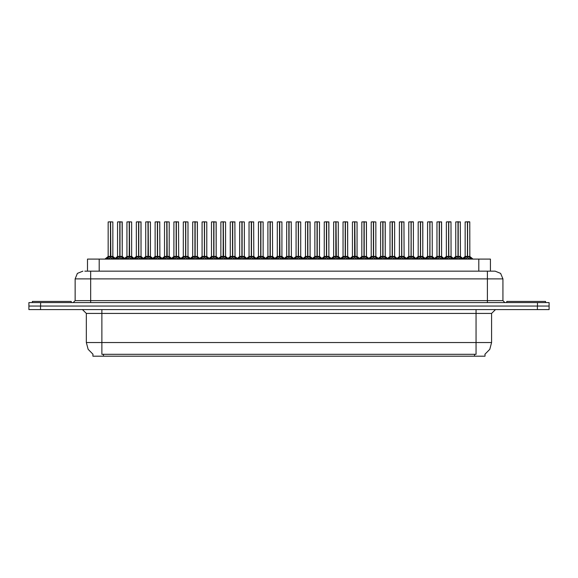 <?xml version="1.0" encoding="UTF-8"?>
<svg xmlns="http://www.w3.org/2000/svg" width="578" height="578" viewBox="0 0 578 578"><rect width="100%" height="100%" fill="white"/><g stroke="black" fill="none" stroke-linecap="round" stroke-linejoin="round"><path stroke-width="0.87" d="M92.95 354.22L92.95 356.156L485.014 356.156L485.014 354.22M84.785 271.147L90.659 271.147L84.785 271.147L87.524 271.147L87.524 259.11L490.44 259.11L490.44 271.147M537.453 302.583L537.453 306.08L28.9 306.08L28.9 309.577L40.547 309.577L40.547 306.08L549.1 306.08L549.1 302.583L28.936 302.583L28.936 306.08M549.064 309.577L549.064 306.08L549.064 309.577L40.547 309.577M495.144 271.147L500.635 273.416L502.903 278.907L487.377 278.907L487.377 271.147L495.028 271.147M487.377 302.583L487.377 278.907L90.659 278.907L90.659 271.147L493.251 271.147M458.173 221.923L460.399 221.923L458.173 221.923L458.173 256.394L460.399 256.394L458.173 256.422L460.717 257.709L461.988 259.038M457.292 221.844L458.845 221.844M457.971 221.844L455.746 221.923L455.746 256.394L457.971 256.394L457.971 257.781L458.173 221.844M466.692 221.844L469.719 221.844L467.566 221.844L467.566 256.394L469.798 256.394L467.566 256.422L470.109 257.709L471.446 259.11M467.371 221.844L465.138 221.923L465.138 256.394L467.364 256.394L467.364 257.781L467.566 221.844M71.21 302.583L71.21 301.42L32.397 301.42L32.397 302.583M545.567 302.583L545.567 301.42L506.747 301.42L506.747 302.583M439.388 221.923L441.614 221.923L439.388 221.923L439.388 256.394L441.614 256.394L439.388 256.422L441.932 257.709L443.196 259.038M438.507 221.844L440.06 221.844M439.186 221.844L436.954 221.923L436.954 256.394L439.179 256.394L439.179 257.781L439.381 221.844M420.596 221.923L422.821 221.923L420.596 221.923L420.596 256.394L422.821 256.394L420.596 256.422L423.139 257.709L424.411 259.038M419.722 221.844L421.275 221.844M420.401 221.844L418.169 221.923L418.169 256.394L420.394 256.394L420.394 257.781L420.596 221.844M401.811 221.923L404.036 221.923L401.811 221.923L401.811 256.394L404.036 256.394L401.811 256.422L404.354 257.709L405.626 259.038M400.93 221.844L402.483 221.844M401.609 221.844L399.376 221.923L399.376 256.394L401.609 256.394L401.609 257.781L401.804 221.844M383.019 221.923L385.251 221.923L383.019 221.923L383.019 256.394L385.251 256.394L383.019 256.422L385.562 257.709L386.834 259.038M382.145 221.844L383.698 221.844M382.824 221.844L380.591 221.923L380.591 256.394L382.817 256.394L382.817 257.781L383.019 221.844M447.899 221.844L450.927 221.844L448.774 221.844L448.781 256.394L451.006 256.394L448.781 256.422L451.324 257.709L452.653 259.11M429.114 221.844L432.142 221.844L429.989 221.844L429.989 256.394L432.221 256.394L429.989 256.422L432.539 257.709L433.868 259.11M410.322 221.844L413.357 221.844L411.204 221.844L411.204 256.394L413.429 256.394L411.204 256.422L413.747 257.709L415.076 259.11M391.537 221.844L394.564 221.844L392.411 221.844L392.419 256.394L394.644 256.394L392.419 256.422L394.962 257.709L396.291 259.11M448.579 221.844L446.346 221.923L446.346 256.394L448.579 256.394L448.579 257.781L448.774 221.844M429.794 221.844L427.561 221.923L427.561 256.394L429.786 256.394L429.786 257.781L429.989 221.844M411.001 221.844L408.776 221.923L408.776 256.394L411.001 256.394L411.001 257.781L411.204 221.844M392.216 221.844L389.984 221.923L389.984 256.394L392.209 256.394L392.209 257.781L392.411 221.844M375.852 221.923L375.852 256.394L373.626 256.394L375.852 256.394L375.852 221.923L372.752 221.844M373.431 221.844L371.199 221.923L371.199 256.394L373.424 256.394L373.424 257.781L373.626 221.844M354.841 221.923L355.094 256.545L357.139 256.545L354.841 256.394L357.067 256.394L357.067 221.923L353.96 221.844M354.639 221.844L352.407 221.923L352.407 256.394L354.639 256.394L354.639 257.781L354.834 221.844M336.049 221.923L336.309 256.545L338.347 256.545L336.049 256.394L338.282 256.394L338.282 221.923L335.175 221.844M335.854 221.844L333.622 221.923L333.622 256.394L335.847 256.394L335.847 257.781L336.049 221.844M319.49 221.923L319.49 256.394L317.264 256.394L319.49 256.394L319.49 221.923L316.383 221.844M317.062 221.844L314.837 221.923L314.837 256.394L317.062 256.394L317.062 257.781L317.264 221.844M300.704 221.923L300.704 256.394L298.479 256.394L300.704 256.394L300.704 221.923L297.598 221.844M298.277 221.844L296.044 221.923L296.044 256.394L298.27 256.394L298.27 257.781L298.472 221.844M279.687 221.923L279.947 256.545L281.985 256.545L279.687 256.394L281.912 256.394L281.912 221.923L278.813 221.844M279.492 221.844L277.259 221.923L277.259 256.394L279.485 256.394L279.485 257.781L279.687 221.844M263.127 221.923L263.127 256.394L260.902 256.394L263.127 256.394L263.127 221.923L260.021 221.844M260.7 221.844L258.467 221.923L258.467 256.394L260.7 256.394L260.7 257.781L260.895 221.844M244.342 221.923L244.342 256.394L242.11 256.394L244.342 256.394L244.342 221.923L241.236 221.844M241.915 221.844L239.682 221.923L239.682 256.394L241.907 256.394L241.907 257.781L242.11 221.844M223.325 221.923L223.578 256.545L225.622 256.545L223.325 256.394L225.55 256.394L225.55 221.923L222.443 221.844M223.122 221.844L220.897 221.923L220.897 256.394L223.122 256.394L223.122 257.781L223.318 221.844M206.765 221.923L206.765 256.394L204.54 256.394L206.765 256.394L206.765 221.923L203.658 221.844M204.337 221.844L202.105 221.923L202.105 256.394L204.33 256.394L204.33 257.781L204.533 221.844M187.973 221.923L187.973 256.394L185.748 256.394L187.973 256.394L187.973 221.923L184.873 221.844M185.552 221.844L183.32 221.923L183.32 256.394L185.545 256.394L185.545 257.781L185.748 221.844M166.963 221.923L167.215 256.545L169.26 256.545L166.963 256.394L169.188 256.394L169.188 221.923L166.081 221.844M166.76 221.844L164.528 221.923L164.528 256.394L166.76 256.394L166.76 257.781L166.955 221.844M148.17 221.923L148.43 256.545L150.468 256.545L148.17 256.394L150.403 256.394L150.403 221.923L147.296 221.844M147.975 221.844L145.743 221.923L145.743 256.394L147.968 256.394L147.968 257.781L148.17 221.844M129.385 221.923L129.638 256.545L131.683 256.545L129.385 256.394L131.611 256.394L131.611 221.923L128.504 221.844M129.183 221.844L126.958 221.923L126.958 256.394L129.183 256.394L129.183 257.781L129.378 221.844M110.6 221.923L110.853 256.545L112.898 256.545L110.6 256.394L112.826 256.394L112.826 221.923L109.719 221.844M110.398 221.844L108.165 221.923L108.165 256.394L110.391 256.394L110.391 257.781L110.593 221.844M364.234 221.923L366.459 221.923L364.234 221.923L364.234 256.394L366.459 256.394L364.234 256.422L366.777 257.709L368.049 259.038M363.352 221.844L364.906 221.844M364.032 221.844L361.806 221.923L361.806 256.394L364.032 256.394L364.032 257.781L364.234 221.844M345.449 221.923L347.674 221.923L345.449 221.923L345.449 256.394L347.674 256.394L345.449 256.422L347.992 257.709L349.257 259.038M344.567 221.844L346.121 221.844M345.247 221.844L343.014 221.923L343.014 256.394L345.239 256.394L345.239 257.781L345.442 221.844M326.657 221.923L328.882 221.923L326.657 221.923L326.657 256.394L328.882 256.394L326.657 256.422L329.2 257.709L330.471 259.038M325.782 221.844L327.336 221.844M326.462 221.844L324.229 221.923L324.229 256.394L326.454 256.394L326.454 257.781L326.657 221.844M307.872 221.923L310.097 221.923L307.872 221.923L307.872 256.394L310.097 256.394L307.872 256.422L310.415 257.709L311.687 259.038M306.99 221.844L308.544 221.844M307.669 221.844L305.437 221.923L305.437 256.394L307.669 256.394L307.669 257.781L307.864 221.844M289.079 221.923L291.312 221.923L289.079 221.923L289.079 256.394L291.312 256.394L289.079 256.422L291.623 257.709L292.894 259.038M288.205 221.844L289.759 221.844M288.884 221.844L286.652 221.923L286.652 256.394L288.877 256.394L288.877 257.781L289.079 221.844M270.294 221.923L272.52 221.923L270.294 221.923L270.294 256.394L272.52 256.394L270.294 256.422L272.838 257.709L274.109 259.038M269.413 221.844L270.966 221.844M270.092 221.844L267.867 221.923L267.867 256.394L270.092 256.394L270.092 257.781L270.294 221.844M251.509 221.923L253.735 221.923L251.509 221.923L251.509 256.394L253.735 256.394L251.509 256.422L254.053 257.709L255.317 259.038M250.628 221.844L252.181 221.844M251.307 221.844L249.075 221.923L249.075 256.394L251.3 256.394L251.3 257.781L251.502 221.844M232.717 221.923L234.943 221.923L232.717 221.923L232.717 256.394L234.943 256.394L232.717 256.422L235.26 257.709L236.532 259.038M231.843 221.844L233.396 221.844M232.522 221.844L230.29 221.923L230.29 256.394L232.515 256.394L232.515 257.781L232.717 221.844M213.932 221.923L216.158 221.923L213.932 221.923L213.932 256.394L216.158 256.394L213.932 256.422L216.475 257.709L217.747 259.038M213.051 221.844L214.604 221.844M213.73 221.844L211.497 221.923L211.497 256.394L213.73 256.394L213.73 257.781L213.925 221.844M195.14 221.923L197.373 221.923L195.14 221.923L195.14 256.394L197.373 256.394L195.14 256.422L197.683 257.709L198.955 259.038M194.266 221.844L195.819 221.844M194.945 221.844L192.712 221.923L192.712 256.394L194.938 256.394L194.938 257.781L195.14 221.844M176.355 221.923L178.58 221.923L176.355 221.923L176.355 256.394L178.58 256.394L176.355 256.422L178.898 257.709L180.17 259.038M175.474 221.844L177.027 221.844M176.153 221.844L173.927 221.923L173.927 256.394L176.153 256.394L176.153 257.781L176.348 221.844M157.57 221.923L159.795 221.923L157.57 221.923L157.57 256.394L159.795 256.394L157.57 256.422L160.113 257.709L161.378 259.038M156.689 221.844L158.242 221.844M157.368 221.844L155.135 221.923L155.135 256.394L157.361 256.394L157.361 257.781L157.563 221.844M138.778 221.923L141.003 221.923L138.778 221.923L138.778 256.394L141.003 256.394L138.778 256.422L141.321 257.709L142.593 259.038M137.904 221.844L139.457 221.844M138.576 221.844L136.35 221.923L136.35 256.394L138.576 256.394L138.576 257.781L138.778 221.844M119.993 221.923L122.218 221.923L119.993 221.923L119.993 256.394L122.218 256.394L119.993 256.422L122.536 257.709L123.808 259.038M119.111 221.844L120.665 221.844M119.791 221.844L117.558 221.923L117.558 256.394L119.791 256.394L119.791 257.781L119.986 221.844M476.084 309.577L476.084 313.457L86.353 313.457L82.466 309.577M491.611 313.457L476.084 313.457L476.084 342.566L491.611 342.566L491.611 313.457L495.49 309.577M476.084 354.292L476.084 342.566L101.88 342.566L101.88 354.292L476.084 354.292M93.065 354.292L88.145 349.322L86.353 342.566L101.88 342.566L101.88 309.577M90.659 302.583L90.659 278.907L75.133 278.907L75.133 300.647L502.903 300.647L504.847 302.583M467.826 256.545L469.863 256.545L469.798 221.923L467.566 221.923M449.034 256.545L451.078 256.545L451.006 221.923L448.781 221.923M430.249 256.545L432.286 256.545L432.221 221.923L429.989 221.923M413.429 221.923L413.429 256.394L413.429 221.923L411.204 221.923M394.644 221.923L394.644 256.394L394.644 221.923L392.419 221.923M454.156 259.038L455.428 257.709L457.971 256.422M463.491 259.11L464.82 257.709L467.364 256.422M435.371 259.038L436.636 257.709L439.179 256.422M416.579 259.038L417.851 257.709L420.394 256.422M397.794 259.038L399.066 257.709L401.609 256.422M379.002 259.038L380.273 257.709L382.817 256.422M444.699 259.11L446.035 257.709L448.579 256.422M425.914 259.11L427.243 257.709L429.786 256.422M407.122 259.11L408.458 257.709L411.001 256.422M388.337 259.11L389.666 257.709L392.209 256.422M369.552 259.11L370.881 257.709L373.424 256.422M350.759 259.11L352.096 257.709L354.639 256.422M331.974 259.11L333.304 257.709L335.847 256.422M313.182 259.11L314.519 257.709L317.062 256.422M294.397 259.11L295.726 257.709L298.27 256.422M275.612 259.11L276.941 257.709L279.485 256.422M256.82 259.11L258.156 257.709L260.7 256.422M238.035 259.11L239.364 257.709L241.907 256.422M219.243 259.11L220.579 257.709L223.122 256.422M200.458 259.11L201.787 257.709L204.33 256.422M181.673 259.11L183.002 257.709L185.545 256.422M162.88 259.11L164.217 257.709L166.76 256.422M144.095 259.11L145.425 257.709L147.968 256.422M125.303 259.11L126.64 257.709L129.183 256.422M106.518 259.11L107.848 257.709L110.391 256.422M360.217 259.038L361.488 257.709L364.032 256.422M341.432 259.038L342.696 257.709L345.239 256.422M322.64 259.038L323.911 257.709L326.454 256.422M303.855 259.038L305.126 257.709L307.669 256.422M285.062 259.038L286.334 257.709L288.877 256.422M266.277 259.038L267.549 257.709L270.092 256.422M247.492 259.038L248.757 257.709L251.3 256.422M228.7 259.038L229.972 257.709L232.515 256.422M209.915 259.038L211.187 257.709L213.73 256.422M191.123 259.038L192.395 257.709L194.938 256.422M172.338 259.038L173.61 257.709L176.153 256.422M153.553 259.038L154.817 257.709L157.361 256.422M134.761 259.038L136.032 257.709L138.576 256.422M115.976 259.038L117.247 257.709L119.791 256.422M373.626 221.923L373.626 256.422L376.17 257.709L377.506 259.11M317.264 221.923L317.264 256.422L319.807 257.709L321.137 259.11M298.479 221.923L298.479 256.422L301.022 257.709L302.352 259.11M260.902 221.923L260.902 256.422L263.445 257.709L264.775 259.11M242.11 221.923L242.11 256.422L244.653 257.709L245.99 259.11M204.54 221.923L204.54 256.422L207.083 257.709L208.412 259.11M185.748 221.923L185.748 256.422L188.291 257.709L189.627 259.11M484.899 354.292L489.812 349.322L491.611 342.566M82.892 271.147L77.409 273.416L75.133 278.907M355.094 256.545L357.385 257.709L358.714 259.11M336.309 256.545L338.592 257.709L339.929 259.11M279.947 256.545L282.23 257.709L283.567 259.11M223.578 256.545L225.868 257.709L227.197 259.11M167.215 256.545L169.506 257.709L170.835 259.11M148.43 256.545L150.714 257.709L152.05 259.11M129.638 256.545L131.929 257.709L133.258 259.11M110.853 256.545L113.144 257.709L114.473 259.11M86.353 342.566L86.353 313.457M75.133 300.647L73.189 302.583M502.903 278.907L502.903 300.647M549.1 302.583L549.1 306.08M457.971 221.923L457.971 256.394L455.746 256.394L458.108 256.394L458.036 221.844M460.326 221.844L460.471 256.545L458.426 256.545M460.717 257.709L460.709 259.11L458.173 257.781M457.971 257.781L455.804 258.85M467.429 221.844L467.429 256.394L469.791 256.394L473.028 259.11L469.863 256.545M467.364 221.923L467.566 256.422M470.109 257.709L470.102 259.11L467.566 257.781M467.364 257.781L465.196 258.85M439.179 221.923L439.179 256.394L436.954 256.394L439.316 256.394L439.251 221.844M441.614 221.923L441.614 256.394L441.534 221.844M441.932 257.709L441.917 259.11L439.388 257.781M439.179 257.781L437.011 258.85M420.394 221.923L420.394 256.394L418.169 256.394L418.169 221.923M420.141 256.545L418.096 256.545L420.531 256.394L420.459 221.844M422.821 221.923L422.821 256.394L422.749 221.844M423.139 257.709L423.132 259.11L420.596 257.781M420.394 257.781L418.226 258.85M401.609 221.923L401.609 256.394L399.384 256.394L401.739 256.394L401.674 221.844M403.957 221.844L404.109 256.545L402.064 256.545M404.354 257.709L404.34 259.11L401.811 257.781M401.609 257.781L399.434 258.85M382.817 221.923L382.817 256.394L380.591 256.394L380.591 221.923M382.564 256.545L380.519 256.545L382.954 256.394L382.889 221.844M385.251 221.923L385.251 256.394L385.172 221.844M385.562 257.709L385.555 259.11L383.019 257.781M382.817 257.781L380.649 258.85M446.346 221.923L446.346 256.394L451.006 256.394L453.376 258.409L455.746 256.394L453.376 258.409M389.984 221.923L389.984 256.394L392.672 256.545M448.579 221.923L448.579 256.394M448.781 256.422L448.644 221.844M451.324 257.709L451.31 259.11L448.781 257.781M448.579 257.781L446.411 258.85M429.859 221.844L429.859 256.394L432.221 256.394L434.584 258.409L436.954 256.394M429.786 221.923L429.989 256.422M432.539 257.709L432.525 259.11L429.989 257.781M429.786 257.781L427.619 258.85M411.066 221.844L411.066 256.394L413.501 256.545L411.457 256.545M411.001 221.923L411.204 256.422M413.747 257.709L413.74 259.11L411.204 257.781M411.001 257.781L408.834 258.85M392.209 221.923L392.209 256.394M392.419 256.422L392.281 221.844M394.962 257.709L394.947 259.11L392.419 257.781M392.209 257.781L390.042 258.85M371.199 221.923L371.199 256.394L373.887 256.545M373.424 221.923L373.424 256.394M373.626 256.422L373.489 221.844M376.17 257.709L376.162 259.11L373.626 257.781M373.424 257.781L371.257 258.85M352.407 221.923L352.407 256.394L357.067 256.394L360.304 259.11M354.639 221.923L354.639 256.394M354.841 256.422L354.704 221.844M357.385 257.709L357.37 259.11L354.841 257.781M354.639 257.781L352.472 258.85M333.622 221.923L333.622 256.394L338.282 256.394L341.519 259.11M335.847 221.923L335.847 256.394M336.049 256.422L335.919 221.844M338.592 257.709L338.585 259.11L336.049 257.781M335.847 257.781L333.679 258.85M314.837 221.923L314.837 256.394L317.517 256.545M317.062 221.923L317.062 256.394M317.264 256.422L317.127 221.844M319.793 259.11L317.264 257.781M317.062 257.781L314.894 258.85M298.342 221.844L298.342 256.394L300.777 256.545L298.732 256.545M298.27 221.923L298.479 256.422M301.008 259.11L298.479 257.781M298.27 257.781L296.102 258.85M279.55 221.844L279.55 256.394L281.912 256.394L285.149 259.11M279.485 221.923L279.687 256.422M282.223 259.11L279.687 257.781M279.485 257.781L277.317 258.85M258.467 221.923L258.467 256.394L261.155 256.545M260.7 221.923L260.7 256.394M260.902 256.422L260.765 221.844M263.431 259.11L260.902 257.781M260.7 257.781L258.525 258.85M239.682 221.923L239.682 256.394L242.37 256.545M241.907 221.923L241.907 256.394M242.11 256.422L241.98 221.844M244.653 257.709L244.646 259.11L242.11 257.781M241.907 257.781L239.74 258.85M223.187 221.844L223.187 256.394L225.55 256.394L228.787 259.11M223.122 221.923L223.325 256.422M225.868 257.709L225.854 259.11L223.325 257.781M223.122 257.781L220.955 258.85M204.402 221.844L204.402 256.394L206.837 256.545L204.793 256.545M204.33 221.923L204.54 256.422M207.083 257.709L207.069 259.11L204.54 257.781M204.33 257.781L202.163 258.85M185.61 221.844L185.61 256.394L188.045 256.545L186.008 256.545M185.545 221.923L185.748 256.422M188.291 257.709L188.284 259.11L185.748 257.781M185.545 257.781L183.378 258.85M166.825 221.844L166.825 256.394L169.188 256.394L172.425 259.11M166.76 221.923L166.963 256.422M169.506 257.709L169.491 259.11L166.963 257.781M166.76 257.781L164.586 258.85M148.04 221.844L148.04 256.394L150.403 256.394L153.64 259.11M147.968 221.923L148.17 256.422M150.714 257.709L150.706 259.11L148.17 257.781M147.968 257.781L145.801 258.85M129.248 221.844L129.248 256.394L131.611 256.394L134.847 259.11M129.183 221.923L129.385 256.422M131.929 257.709L131.914 259.11L129.385 257.781M129.183 257.781L127.016 258.85M110.463 221.844L110.463 256.394L112.826 256.394L116.062 259.11M110.391 221.923L110.6 256.422M113.144 257.709L113.129 259.11L110.6 257.781M110.391 257.781L108.223 258.85M364.032 221.923L364.032 256.394L361.806 256.394L361.806 221.923M363.772 256.545L361.734 256.545L364.169 256.394L364.097 221.844M366.459 221.923L366.459 256.394L366.387 221.844M366.777 257.709L366.763 259.11L364.234 257.781M364.032 257.781L361.864 258.85M345.239 221.923L345.239 256.394L343.014 256.394L345.377 256.394L345.312 221.844M347.674 221.923L347.674 256.394L347.595 221.844M347.992 257.709L347.978 259.11L345.449 257.781M345.239 257.781L343.072 258.85M326.454 221.923L326.454 256.394L324.229 256.394L326.592 256.394L326.519 221.844M328.882 221.923L328.882 256.394L328.81 221.844M329.2 257.709L329.193 259.11L326.657 257.781M326.454 257.781L324.287 258.85M307.669 221.923L307.669 256.394L305.444 256.394L305.437 221.923M307.409 256.545L305.372 256.545L307.799 256.394L307.734 221.844M310.097 221.923L310.097 256.394L310.018 221.844M310.4 259.11L307.872 257.781M307.669 257.781L305.495 258.85M288.877 221.923L288.877 256.394L286.652 256.394L289.014 256.394L288.949 221.844M291.233 221.844L291.377 256.545L289.34 256.545M291.615 259.11L289.079 257.781M288.877 257.781L286.71 258.85M270.092 221.923L270.092 256.394L267.867 256.394L270.229 256.394L270.157 221.844M272.448 221.844L272.592 256.545L270.547 256.545M272.823 259.11L270.294 257.781M270.092 257.781L267.925 258.85M251.3 221.923L251.3 256.394L249.075 256.394L251.437 256.394L251.372 221.844M253.655 221.844L253.807 256.545L251.762 256.545M254.038 259.11L251.509 257.781M251.3 257.781L249.132 258.85M232.515 221.923L232.515 256.394L230.29 256.394L230.29 221.923M232.262 256.545L230.217 256.545L232.652 256.394L232.58 221.844M234.87 221.844L235.015 256.545L232.977 256.545M235.26 257.709L235.253 259.11L232.717 257.781M232.515 257.781L230.347 258.85M213.73 221.923L213.73 256.394L211.497 256.394L213.86 256.394L213.795 221.844M216.158 221.923L216.158 256.394L216.078 221.844M216.475 257.709L216.461 259.11L213.932 257.781M213.73 257.781L211.555 258.85M194.938 221.923L194.938 256.394L192.712 256.394L195.075 256.394L195.01 221.844M197.373 221.923L197.373 256.394L197.293 221.844M197.683 257.709L197.676 259.11L195.14 257.781M194.938 257.781L192.77 258.85M176.153 221.923L176.153 256.394L173.927 256.394L173.927 221.923M175.893 256.545L173.855 256.545L176.29 256.394L176.218 221.844M178.508 221.844L178.653 256.545L176.608 256.545M178.898 257.709L178.884 259.11L176.355 257.781M176.153 257.781L173.985 258.85M157.361 221.923L157.361 256.394L155.135 256.394L157.498 256.394L157.433 221.844M159.716 221.844L159.868 256.545L157.823 256.545M160.113 257.709L160.099 259.11L157.57 257.781M157.361 257.781L155.193 258.85M138.576 221.923L138.576 256.394L136.35 256.394L136.35 221.923M138.323 256.545L136.278 256.545L138.713 256.394L138.641 221.844M141.003 221.923L141.003 256.394L140.931 221.844M141.321 257.709L141.314 259.11L138.778 257.781M138.576 257.781L136.408 258.85M119.791 221.923L119.791 256.394L117.558 256.394L119.921 256.394L119.856 221.844M122.218 221.923L122.218 256.394L122.139 221.844M122.536 257.709L122.522 259.11L119.993 257.781M119.791 257.781L117.616 258.85M474.531 356.156L474.531 354.22M103.433 356.156L103.433 354.22M99.17 271.147L99.17 259.11M478.794 271.147L478.794 259.11M537.417 309.577L537.417 306.08M40.583 302.583L40.583 306.08M457.711 256.545L455.674 256.545M461.128 258.063L461.128 259.11M455.428 257.709L455.428 259.11M455.016 258.063L455.016 259.11M467.111 256.545L465.066 256.545L462.768 258.409L460.471 256.545L462.768 258.409M467.364 256.394L465.138 256.394L461.901 259.11M464.416 258.063L464.416 259.11M464.82 257.709L464.82 259.11M470.521 258.063L470.521 259.11M438.926 256.545L436.881 256.545L434.584 258.409M441.614 256.394L439.641 256.545M442.336 258.063L442.336 259.11M436.636 257.709L436.636 259.11M436.231 258.063L436.231 259.11M422.821 256.394L420.856 256.545M423.551 258.063L423.551 259.11M417.851 257.709L417.851 259.11M417.446 258.063L417.446 259.11M401.349 256.545L399.384 256.394M404.759 258.063L404.759 259.11M399.066 257.709L399.066 259.11M398.654 258.063L398.654 259.11M385.251 256.394L383.279 256.545M385.974 258.063L385.974 259.11M380.273 257.709L380.273 259.11M379.869 258.063L379.869 259.11M448.318 256.545L446.281 256.545L443.983 258.409L441.686 256.545L443.983 258.409M445.624 258.063L445.624 259.11M446.035 257.709L446.035 259.11M451.729 258.063L451.729 259.11M429.533 256.545L427.489 256.545L425.191 258.409L422.894 256.545L425.191 258.409M429.786 256.394L427.561 256.394L424.324 259.11M426.839 258.063L426.839 259.11M427.243 257.709L427.243 259.11M432.944 258.063L432.944 259.11M410.741 256.545L408.704 256.545L406.406 258.409L404.109 256.545L406.406 258.409M411.001 256.394L408.776 256.394L405.539 259.11M408.046 258.063L408.046 259.11M408.458 257.709L408.458 259.11M414.159 258.063L414.159 259.11M391.956 256.545L389.912 256.545L387.614 258.409L385.316 256.545L387.614 258.409M389.261 258.063L389.261 259.11M389.666 257.709L389.666 259.11M395.366 258.063L395.366 259.11M373.171 256.545L371.199 256.394M370.476 258.063L370.476 259.11M370.881 257.709L370.881 259.11M376.581 258.063L376.581 259.11M354.379 256.545L352.414 256.394M351.684 258.063L351.684 259.11M352.096 257.709L352.096 259.11M357.789 258.063L357.789 259.11M335.594 256.545L333.622 256.394M332.899 258.063L332.899 259.11M333.304 257.709L333.304 259.11M339.004 258.063L339.004 259.11M316.802 256.545L314.837 256.394M314.107 258.063L314.107 259.11M314.519 257.709L314.519 259.11M319.807 257.709L319.807 259.11M320.219 258.063L320.219 259.11M298.017 256.545L296.044 256.394L298.27 256.394M295.322 258.063L295.322 259.11M295.726 257.709L295.726 259.11M301.022 257.709L301.022 259.11M301.427 258.063L301.427 259.11M279.232 256.545L277.259 256.394L279.485 256.394M276.53 258.063L276.53 259.11M276.941 257.709L276.941 259.11M282.23 257.709L282.23 259.11M282.642 258.063L282.642 259.11M260.44 256.545L258.467 256.394M257.745 258.063L257.745 259.11M258.156 257.709L258.156 259.11M263.445 257.709L263.445 259.11M263.85 258.063L263.85 259.11M241.655 256.545L239.682 256.394M238.96 258.063L238.96 259.11M239.364 257.709L239.364 259.11M245.065 258.063L245.065 259.11M222.862 256.545L220.897 256.394L223.122 256.394M220.167 258.063L220.167 259.11M220.579 257.709L220.579 259.11M226.28 258.063L226.28 259.11M204.077 256.545L202.105 256.394L204.33 256.394M201.382 258.063L201.382 259.11M201.787 257.709L201.787 259.11M207.488 258.063L207.488 259.11M185.292 256.545L183.32 256.394L185.545 256.394M182.59 258.063L182.59 259.11M183.002 257.709L183.002 259.11M188.703 258.063L188.703 259.11M166.5 256.545L164.528 256.394L166.76 256.394M163.805 258.063L163.805 259.11M164.217 257.709L164.217 259.11M169.91 258.063L169.91 259.11M147.715 256.545L145.743 256.394L147.968 256.394M145.02 258.063L145.02 259.11M145.425 257.709L145.425 259.11M151.125 258.063L151.125 259.11M128.923 256.545L126.958 256.394L129.183 256.394M126.228 258.063L126.228 259.11M126.64 257.709L126.64 259.11M132.34 258.063L132.34 259.11M110.138 256.545L108.165 256.394L110.391 256.394M107.443 258.063L107.443 259.11M107.848 257.709L107.848 259.11M113.548 258.063L113.548 259.11M366.459 256.394L364.487 256.545M367.189 258.063L367.189 259.11M361.488 257.709L361.488 259.11M361.077 258.063L361.077 259.11M344.987 256.545L343.014 256.394M347.674 256.394L345.702 256.545M348.397 258.063L348.397 259.11M342.696 257.709L342.696 259.11M342.292 258.063L342.292 259.11M326.202 256.545L324.229 256.394M328.882 256.394L326.917 256.545M329.612 258.063L329.612 259.11M323.911 257.709L323.911 259.11M323.499 258.063L323.499 259.11M310.097 256.394L308.125 256.545M310.415 257.709L310.415 259.11M310.82 258.063L310.82 259.11M305.126 257.709L305.126 259.11M304.714 258.063L304.714 259.11M288.624 256.545L286.652 256.394M291.623 257.709L291.623 259.11M292.034 258.063L292.034 259.11M286.334 257.709L286.334 259.11M285.929 258.063L285.929 259.11M269.832 256.545L267.867 256.394M272.838 257.709L272.838 259.11M273.25 258.063L273.25 259.11M267.549 257.709L267.549 259.11M267.137 258.063L267.137 259.11M251.047 256.545L249.075 256.394M254.053 257.709L254.053 259.11M254.457 258.063L254.457 259.11M248.757 257.709L248.757 259.11M248.352 258.063L248.352 259.11M235.672 258.063L235.672 259.11M229.972 257.709L229.972 259.11M229.56 258.063L229.56 259.11M213.47 256.545L211.497 256.394M216.158 256.394L214.185 256.545M216.88 258.063L216.88 259.11M211.187 257.709L211.187 259.11M210.775 258.063L210.775 259.11M194.685 256.545L192.712 256.394M197.373 256.394L195.4 256.545M198.095 258.063L198.095 259.11M192.395 257.709L192.395 259.11M191.99 258.063L191.99 259.11M179.31 258.063L179.31 259.11M173.61 257.709L173.61 259.11M173.198 258.063L173.198 259.11M157.108 256.545L155.135 256.394L152.765 258.409L150.468 256.545M160.518 258.063L160.518 259.11M154.817 257.709L154.817 259.11M154.413 258.063L154.413 259.11M142.506 259.11L145.67 256.545L143.373 258.409L141.003 256.394L139.038 256.545M141.733 258.063L141.733 259.11M136.032 257.709L136.032 259.11M135.62 258.063L135.62 259.11M119.53 256.545L117.558 256.394L115.195 258.409L112.898 256.545M123.721 259.11L126.885 256.545L124.588 258.409L122.218 256.394L120.246 256.545M122.941 258.063L122.941 259.11M117.247 257.709L117.247 259.11M116.835 258.063L116.835 259.11M418.096 256.545L415.799 258.409L418.096 256.545M399.311 256.545L397.014 258.409L399.311 256.545M380.519 256.545L378.222 258.409L380.519 256.545M413.429 256.394L415.799 258.409M394.644 256.394L397.014 258.409M443.109 259.11L446.353 256.394M451.078 256.545L454.243 259.11M432.286 256.545L435.458 259.11M413.501 256.545L416.666 259.11M386.747 259.11L389.984 256.394M394.716 256.545L397.881 259.11M368.829 258.409L366.531 256.545L368.829 258.409L371.127 256.545L367.962 259.11M375.852 256.394L379.089 259.11M350.044 258.409L347.746 256.545L350.044 258.409L352.342 256.545L349.17 259.11M331.252 258.409L328.954 256.545L331.252 258.409L333.549 256.545L330.385 259.11M312.467 258.409L310.169 256.545L312.467 258.409L314.764 256.545L311.6 259.11M319.49 256.394L322.726 259.11M293.675 258.409L291.377 256.545L293.675 258.409L295.972 256.545L292.808 259.11M300.704 256.394L303.941 259.11M272.52 256.394L274.89 258.409L277.187 256.545L274.023 259.11M253.735 256.394L256.105 258.409L258.402 256.545L255.23 259.11M263.127 256.394L266.364 259.11M237.312 258.409L235.015 256.545L237.312 258.409L239.61 256.545L236.445 259.11M244.342 256.394L247.579 259.11M218.527 258.409L216.23 256.545L218.527 258.409L220.825 256.545L217.66 259.11M199.735 258.409L197.438 256.545L199.735 258.409L202.033 256.545L198.868 259.11M206.765 256.394L210.002 259.11M180.95 258.409L178.653 256.545L180.95 258.409L183.248 256.545L180.083 259.11M187.973 256.394L191.21 259.11M162.165 258.409L159.868 256.545L162.165 258.409L164.463 256.545L161.291 259.11M108.093 256.545L104.929 259.11L108.093 256.545M359.437 258.409L361.734 256.545L359.437 258.409L357.139 256.545M340.644 258.409L342.942 256.545L340.644 258.409L338.347 256.545M321.859 258.409L324.157 256.545L321.859 258.409L319.562 256.545M303.074 258.409L305.372 256.545L303.074 258.409L300.777 256.545M375.924 256.545L378.222 258.409M284.282 258.409L286.58 256.545L284.282 258.409L281.985 256.545M265.497 258.409L267.795 256.545L265.497 258.409L263.2 256.545M246.705 258.409L249.002 256.545L246.705 258.409L244.407 256.545M227.92 258.409L230.217 256.545L227.92 258.409L225.622 256.545M209.135 258.409L211.432 256.545L209.135 258.409L206.837 256.545M190.343 258.409L192.64 256.545L190.343 258.409L188.045 256.545M272.592 256.545L274.89 258.409M253.807 256.545L256.105 258.409M173.927 256.394L171.558 258.409L169.26 256.545M136.35 256.394L133.98 258.409L131.683 256.545M173.855 256.545L171.558 258.409M155.063 256.545L152.765 258.409M136.278 256.545L133.98 258.409M141.075 256.545L143.373 258.409M117.493 256.545L115.195 258.409M122.29 256.545L124.588 258.409"/></g></svg>
